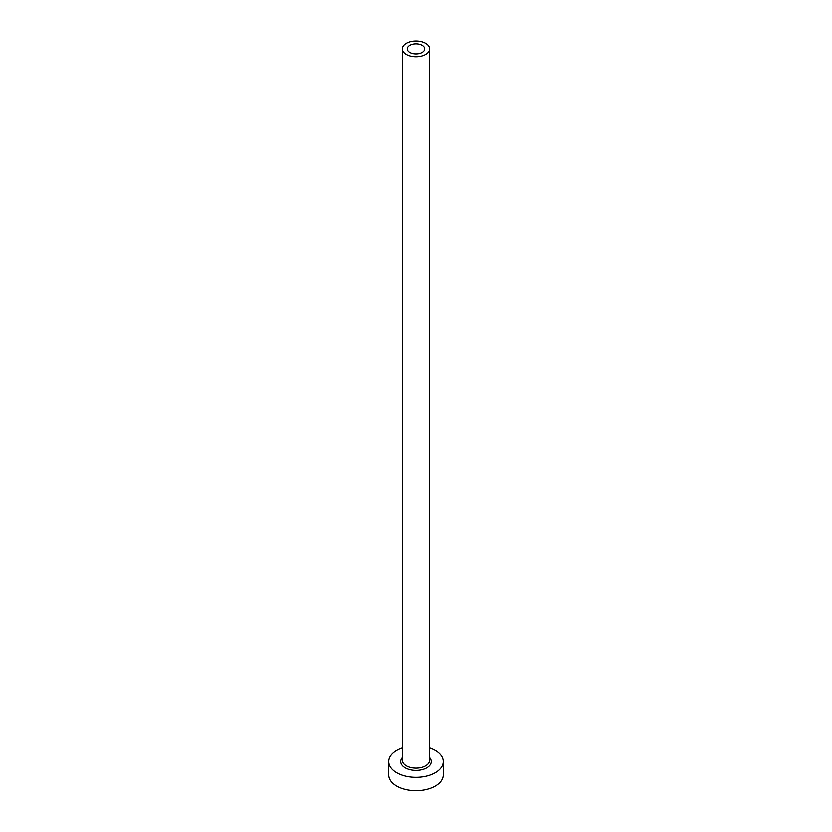 <?xml version="1.0" encoding="UTF-8"?>
<svg xmlns="http://www.w3.org/2000/svg" width="832" height="832" viewBox="0 0 832 832"><rect width="100%" height="100%" fill="white"/><g stroke="black" fill="none" stroke-linecap="round" stroke-linejoin="round"><path stroke-width="1.25" d="M422.167 45.313A8.726 5.044 0 0 0 412.662 44.221A8.726 5.044 0 0 0 407.274 48.88A8.726 5.044 0 0 0 409.833 52.437A8.726 5.044 0 0 0 419.338 53.529A8.726 5.044 0 0 0 424.726 48.88A8.726 5.044 0 0 0 422.167 45.313M406.359 54.444A13.634 7.873 0 0 0 421.221 56.15A13.634 7.873 0 0 0 429.634 48.88A13.634 7.873 0 0 0 425.641 43.306A13.634 7.873 0 0 0 410.779 41.6A13.634 7.873 0 0 0 402.366 48.88A13.634 7.873 0 0 0 406.359 54.444M402.366 747.947A27.279 15.746 0 0 0 388.721 761.592A27.279 15.746 0 0 0 396.708 772.73A27.279 15.746 0 0 0 426.442 776.142A27.279 15.746 0 0 0 443.279 761.592A27.279 15.746 0 0 0 435.292 750.454A27.279 15.746 0 0 0 429.634 747.947M388.721 761.592L388.721 774.956A27.279 15.746 0 0 0 396.708 786.094A27.279 15.746 0 0 0 426.442 789.506A27.279 15.746 0 0 0 443.279 774.956L443.279 761.592M429.634 757.619A15.278 8.819 180 0 1 424.954 768.737A15.278 8.819 180 0 1 405.194 767.822A15.278 8.819 180 0 1 402.366 757.619M402.366 48.88L402.366 760.25A13.634 7.873 0 0 0 406.359 765.825A13.634 7.873 0 0 0 421.221 767.53A13.634 7.873 0 0 0 429.634 760.25L429.634 48.88"/></g></svg>
